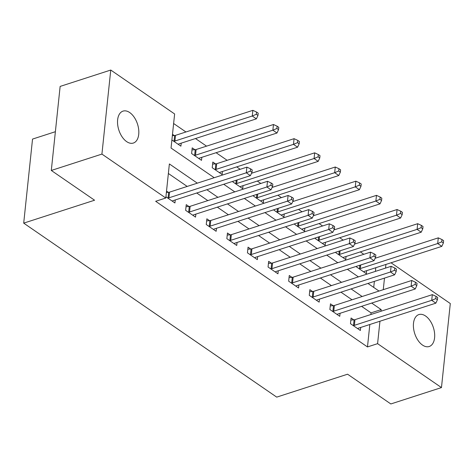 <?xml version="1.0" encoding="UTF-8"?>
<svg xmlns="http://www.w3.org/2000/svg" width="474" height="474" viewBox="0 0 474 474"><rect width="100%" height="100%" fill="white"/><g stroke="black" fill="none" stroke-linecap="round" stroke-linejoin="round"><path stroke-width="0.71" d="M422.518 345.084A16.78 9.8 -107.9 0 1 413.559 328.304A16.78 9.8 -107.9 0 1 418.88 314.576A16.78 9.8 -107.9 0 1 425.569 316.004A16.78 9.8 -107.9 0 1 434.528 332.778A16.78 9.8 -107.9 0 1 429.207 346.506A16.78 9.8 -107.9 0 1 422.518 345.084M126.653 141.625A16.78 9.8 -107.9 0 1 117.694 124.852A16.78 9.8 -107.9 0 1 123.015 111.123A16.78 9.8 -107.9 0 1 129.71 112.551A16.78 9.8 -107.9 0 1 138.663 129.325A16.78 9.8 -107.9 0 1 133.342 143.053A16.78 9.8 -107.9 0 1 126.653 141.625M55.375 131.701L32.534 139.083L23.7 223.136L276.709 397.123L347.578 374.205L390.843 403.955L441.466 387.584L377.594 343.662L379.952 321.23M23.7 223.136L94.569 200.218L51.305 170.462L60.139 86.416L110.756 70.045L174.628 113.967L171.049 148.042L214.189 177.703M363.819 254.301L360.311 251.89M343.217 240.134L339.71 237.723M322.61 225.968L319.103 223.556M302.009 211.795L298.502 209.384M281.408 197.628L277.9 195.217M260.801 183.462L257.293 181.05M240.2 169.295L236.692 166.884M227.147 160.319L216.091 152.711M206.54 146.146L195.484 138.544M185.938 131.979L173.626 123.513M391.038 262.786L450.3 303.538L441.466 387.584M373.725 287.416L374.365 281.378M375.414 271.383L375.799 267.715M171.896 139.978L180.902 146.176L181.222 143.16M174.29 135.54L172.489 134.302M194.897 149.707L192.213 147.864L191.614 153.546L201.509 160.342L201.823 157.327M215.498 163.88L212.82 162.031L212.222 167.713L222.11 174.515L222.424 171.493M232.882 181.311L232.823 181.88L242.712 188.682L243.032 185.66M253.489 195.478L253.424 196.046L263.319 202.848L263.633 199.832M274.091 209.65L274.031 210.219L283.92 217.015L284.24 213.999M294.692 223.817L294.632 224.386L304.521 231.188L304.841 228.166M315.299 237.984L315.24 238.552L325.128 245.354L325.442 242.333M335.9 252.15L335.841 252.719L345.73 259.521L346.05 256.505M356.501 266.323L356.442 266.892L366.331 273.688L366.651 270.672M197.32 183.16L169.372 163.939L165.793 198.013L155.668 201.29L367.474 346.938L369.827 324.506M370.881 314.511L371.053 312.864L361.573 306.346M352.022 299.781L340.966 292.174M331.421 285.609L320.365 278.007M310.82 271.442L299.764 263.84M290.212 257.275L279.156 249.674M269.611 243.109L258.555 235.501M249.01 228.936L237.948 221.334M228.403 214.769L217.347 207.168M207.802 200.603L196.746 193.001M187.194 186.43L168.371 173.49M165.924 196.769L174.936 202.967L175.25 199.951M168.323 192.331L166.522 191.093M188.925 206.498L186.246 204.655L185.648 210.338L195.537 217.133L195.857 214.118M209.532 220.665L206.848 218.822L206.249 224.504L216.144 231.306L216.458 228.284M230.133 234.837L227.449 232.995L226.856 238.671L236.745 245.473L237.059 242.451M250.734 249.004L248.056 247.161L247.458 252.838L257.346 259.639L257.666 256.624M271.341 263.171L268.657 261.328L268.059 267.01L277.954 273.806L278.268 270.79M291.943 277.343L289.264 275.495L288.666 281.177L298.555 287.979L298.869 284.957M312.544 291.51L309.866 289.667L309.267 295.343L319.156 302.145L319.476 299.124M333.151 305.677L330.467 303.834L329.868 309.51L339.763 316.312L340.077 313.296M353.752 319.843L351.074 318.001L350.476 323.683L360.364 330.479L360.684 327.463M51.305 170.462L101.922 154.091L110.756 70.045M367.474 346.938L377.594 343.662M165.793 198.013L101.922 154.091M381.001 311.24L381.179 309.593L371.693 303.07M362.148 296.505L351.092 288.903M341.547 282.338L330.491 274.73M320.939 268.166L309.883 260.564M300.338 253.999L289.282 246.397M279.737 239.832L268.681 232.23M259.13 225.665L248.074 218.058M238.529 211.493L227.473 203.891M217.927 197.326L206.865 189.724M383.27 289.673L384.485 278.102M385.54 268.112L385.925 264.439M223.734 184.268L234.79 191.875M244.335 198.44L255.391 206.042M264.936 212.607L275.998 220.209M285.544 226.773L296.6 234.375M306.145 240.946L317.201 248.548M326.752 255.113L337.808 262.714M347.353 269.279L358.409 276.881M367.954 283.446L379.01 291.054M371.053 312.864L381.179 309.593M167.725 198.008L168.069 197.984A2.619 1.286 -174 0 0 168.94 197.824L246.29 172.809L250.414 175.641L173.063 200.656A2.619 1.286 -174 0 0 172.423 200.982L172.252 201.124M166.374 192.474L168.661 192.308A2.619 1.286 -174 0 0 169.538 192.142L246.889 167.132L246.29 172.809L250.337 171.102L251.984 172.24L252.227 169.965L250.574 168.833L250.337 171.102M250.574 168.833L246.889 167.132M250.414 175.641L251.984 172.24M178.224 144.333L178.396 144.191A2.619 1.286 6 0 1 179.03 143.865L256.381 118.85L252.257 116.017L252.855 110.341L175.51 135.351A2.619 1.286 6 0 1 174.633 135.517L172.346 135.683M256.31 114.311L257.957 115.449L258.194 113.173L256.547 112.042L256.31 114.311L252.257 116.017L174.912 141.033A2.619 1.286 6 0 1 174.035 141.193L173.697 141.222M257.957 115.449L256.381 118.85M252.855 110.341L256.547 112.042M188.332 212.18L188.67 212.151A2.619 1.286 -174 0 0 189.547 211.991L266.892 186.975L271.015 189.813L193.665 214.823A2.619 1.286 -174 0 0 193.031 215.149L192.859 215.291M186.027 206.711L189.268 206.474A2.619 1.286 -174 0 0 190.139 206.314L267.49 181.299L266.892 186.975L270.944 185.275L272.591 186.406L272.828 184.137L271.181 183L270.944 185.275M271.181 183L267.49 181.299M271.015 189.813L272.591 186.406M208.933 226.347L209.271 226.323A2.619 1.286 -174 0 0 210.148 226.157L287.499 201.148L291.617 203.98L214.272 228.995A2.619 1.286 -174 0 0 213.632 229.321L213.46 229.457M206.634 220.884L209.869 220.641A2.619 1.286 -174 0 0 210.746 220.481L288.091 195.466L287.499 201.148L291.546 199.441L293.193 200.573L293.43 198.304L291.783 197.166L291.546 199.441M291.783 197.166L288.091 195.466M291.617 203.98L293.193 200.573M229.535 240.514L229.878 240.49A2.619 1.286 -174 0 0 230.749 240.33L308.1 215.315L312.224 218.147L234.873 243.162A2.619 1.286 -174 0 0 234.233 243.488L234.061 243.63M227.236 235.051L230.471 234.814A2.619 1.286 -174 0 0 231.348 234.648L308.698 209.632L308.1 215.315L312.147 213.608L313.794 214.74L314.037 212.471L312.39 211.339L312.147 213.608M312.39 211.339L308.698 209.632M312.224 218.147L313.794 214.74M198.825 158.5L198.997 158.357A2.619 1.286 6 0 1 199.637 158.032L276.982 133.022L272.864 130.184L273.462 124.508L196.112 149.523A2.619 1.286 6 0 1 195.235 149.683L192 149.92M276.911 128.484L278.558 129.615L278.795 127.346L277.148 126.208L276.911 128.484L272.864 130.184L195.513 155.199A2.619 1.286 6 0 1 194.636 155.365L194.299 155.389M278.558 129.615L276.982 133.022M273.462 124.508L277.148 126.208M219.426 172.666L219.598 172.53A2.619 1.286 6 0 1 220.238 172.204L297.589 147.189L293.465 144.357L294.064 138.675L216.713 163.69A2.619 1.286 6 0 1 215.842 163.85L212.601 164.093M297.512 142.65L299.159 143.782L299.402 141.513L297.755 140.381L297.512 142.65L293.465 144.357L216.114 169.366A2.619 1.286 6 0 1 215.243 169.532L214.9 169.556M299.159 143.782L297.589 147.189M294.064 138.675L297.755 140.381M240.034 186.839L240.205 186.697A2.619 1.286 6 0 1 240.839 186.371L318.19 161.356L314.072 158.523L314.665 152.841L251.51 173.271M318.119 156.817L319.766 157.955L320.003 155.679L318.356 154.548L318.119 156.817L314.072 158.523L236.722 183.539A2.619 1.286 6 0 1 235.845 183.699L235.507 183.722M319.766 157.955L318.19 161.356M314.665 152.841L318.356 154.548M250.142 254.68L250.479 254.657A2.619 1.286 -174 0 0 251.356 254.497L328.701 229.481L332.825 232.313L255.474 257.329A2.619 1.286 -174 0 0 254.84 257.655L254.668 257.797M247.837 249.217L251.078 248.98A2.619 1.286 -174 0 0 251.955 248.814L329.3 223.805L328.701 229.481L332.754 227.775L334.401 228.912L334.638 226.637L332.991 225.506L332.754 227.775M332.991 225.506L329.3 223.805M332.825 232.313L334.401 228.912M260.635 201.006L260.807 200.863A2.619 1.286 6 0 1 261.447 200.538L338.791 175.522L334.674 172.69L335.272 167.014L272.112 187.437M338.72 170.984L340.368 172.121L340.605 169.846L338.957 168.714L338.72 170.984L334.674 172.69L257.323 197.705A2.619 1.286 6 0 1 256.452 197.865L256.108 197.895M340.368 172.121L338.791 175.522M335.272 167.014L338.957 168.714M270.743 268.853L271.081 268.829A2.619 1.286 -174 0 0 271.958 268.663L349.308 243.648L353.426 246.486L276.081 271.495A2.619 1.286 -174 0 0 275.441 271.821L275.27 271.963M268.444 263.384L271.679 263.147A2.619 1.286 -174 0 0 272.556 262.987L349.907 237.972L349.308 243.648L353.355 241.947L355.002 243.079L355.239 240.81L353.592 239.672L353.355 241.947M353.592 239.672L349.907 237.972M353.426 246.486L355.002 243.079M281.236 215.172L281.414 215.036A2.619 1.286 6 0 1 282.048 214.704L359.399 189.695L355.275 186.857L355.873 181.181L292.719 201.604M359.322 185.156L360.975 186.288L361.212 184.019L359.565 182.881L359.322 185.156L355.275 186.857L277.93 211.872A2.619 1.286 6 0 1 277.053 212.038L276.709 212.062M360.975 186.288L359.399 189.695M355.873 181.181L359.565 182.881M291.344 283.019L291.688 282.996A2.619 1.286 -174 0 0 292.559 282.83L369.91 257.82L374.033 260.653L296.683 285.668A2.619 1.286 -174 0 0 296.043 285.994L295.871 286.13M289.045 277.557L292.286 277.314A2.619 1.286 -174 0 0 293.157 277.154L370.508 252.138L369.91 257.82L373.956 256.114L375.604 257.246L375.846 254.976L374.199 253.845L373.956 256.114M374.199 253.845L370.508 252.138M374.033 260.653L375.604 257.246M301.843 229.345L302.015 229.203A2.619 1.286 6 0 1 302.649 228.877L380 203.861L375.882 201.029L376.474 195.347L313.32 215.771M379.929 199.323L381.576 200.455L381.813 198.185L380.166 197.054L379.929 199.323L375.882 201.029L298.531 226.039A2.619 1.286 6 0 1 297.654 226.205L297.317 226.228M381.576 200.455L380 203.861M376.474 195.347L380.166 197.054M311.951 297.186L312.289 297.162A2.619 1.286 -174 0 0 313.166 297.002L390.511 271.987L394.635 274.819L317.284 299.835A2.619 1.286 -174 0 0 316.65 300.161L316.478 300.303M309.646 291.723L312.887 291.486A2.619 1.286 -174 0 0 313.764 291.32L391.109 266.305L390.511 271.987L394.564 270.281L396.211 271.412L396.448 269.143L394.801 268.011L394.564 270.281M394.801 268.011L391.109 266.305M394.635 274.819L396.211 271.412M322.444 243.512L322.616 243.369A2.619 1.286 6 0 1 323.256 243.043L400.601 218.028L396.483 215.196L397.082 209.52L333.921 229.943M400.53 213.49L402.177 214.627L402.42 212.352L400.767 211.22L400.53 213.49L396.483 215.196L319.132 240.211A2.619 1.286 6 0 1 318.261 240.371L317.918 240.395M402.177 214.627L400.601 218.028M397.082 209.52L400.767 211.22M332.552 311.359L332.896 311.329A2.619 1.286 -174 0 0 333.767 311.169L411.118 286.154L415.236 288.986L337.891 314.001A2.619 1.286 -174 0 0 337.251 314.327L337.079 314.469M330.254 305.89L333.489 305.653A2.619 1.286 -174 0 0 334.366 305.487L411.716 280.478L411.118 286.154L415.165 284.447L416.812 285.585L417.049 283.31L415.402 282.178L415.165 284.447M415.402 282.178L411.716 280.478M415.236 288.986L416.812 285.585M343.052 257.678L343.223 257.536A2.619 1.286 6 0 1 343.857 257.21L421.208 232.201L417.084 229.363L417.683 223.687L354.528 244.11M421.131 227.662L422.784 228.794L423.021 226.519L421.374 225.387L421.131 227.662L417.084 229.363L339.74 254.378A2.619 1.286 6 0 1 338.863 254.538L338.519 254.568M422.784 228.794L421.208 232.201M417.683 223.687L421.374 225.387M353.154 325.525L353.497 325.502A2.619 1.286 -174 0 0 354.374 325.336L431.719 300.32L435.843 303.159L358.492 328.168A2.619 1.286 -174 0 0 357.858 328.494L357.68 328.636M350.855 320.057L354.096 319.82A2.619 1.286 -174 0 0 354.967 319.66L432.318 294.644L431.719 300.32L435.766 298.62L437.419 299.752L437.656 297.482L436.009 296.345L435.766 298.62M436.009 296.345L432.318 294.644M435.843 303.159L437.419 299.752M363.653 271.845L363.825 271.709A2.619 1.286 6 0 1 364.459 271.377L441.809 246.367L437.692 243.535L438.284 237.853L375.13 258.277M441.738 241.829L443.386 242.961L443.623 240.691L441.975 239.554L441.738 241.829L437.692 243.535L360.341 268.545A2.619 1.286 6 0 1 359.464 268.711L359.126 268.734M443.386 242.961L441.809 246.367M438.284 237.853L441.975 239.554M168.069 197.984L168.661 192.308M168.94 197.824L169.538 192.142M175.51 135.351L174.912 141.033M174.633 135.517L174.035 141.193M188.67 212.151L189.268 206.474M189.547 211.991L190.139 206.314M209.271 226.323L209.869 220.641M210.148 226.157L210.746 220.481M229.878 240.49L230.471 234.814M230.749 240.33L231.348 234.648M196.112 149.523L195.513 155.199M195.235 149.683L194.636 155.365M216.713 163.69L216.114 169.366M215.842 163.85L215.243 169.532M237.101 179.948L236.722 183.539M236.212 180.233L235.845 183.699M250.479 254.657L251.078 248.98M251.356 254.497L251.955 248.814M257.702 194.115L257.323 197.705M256.813 194.405L256.452 197.865M271.081 268.829L271.679 263.147M271.958 268.663L272.556 262.987M278.303 208.287L277.93 211.872M277.414 208.572L277.053 212.038M291.688 282.996L292.286 277.314M292.559 282.83L293.157 277.154M298.91 222.454L298.531 226.039M298.022 222.739L297.654 226.205M312.289 297.162L312.887 291.486M313.166 297.002L313.764 291.32M319.512 236.621L319.132 240.211M318.623 236.911L318.261 240.371M332.896 311.329L333.489 305.653M333.767 311.169L334.366 305.487M340.113 250.787L339.74 254.378M339.224 251.078L338.863 254.538M353.497 325.502L354.096 319.82M354.374 325.336L354.967 319.66M360.72 264.96L360.341 268.545M359.831 265.244L359.464 268.711"/></g></svg>
